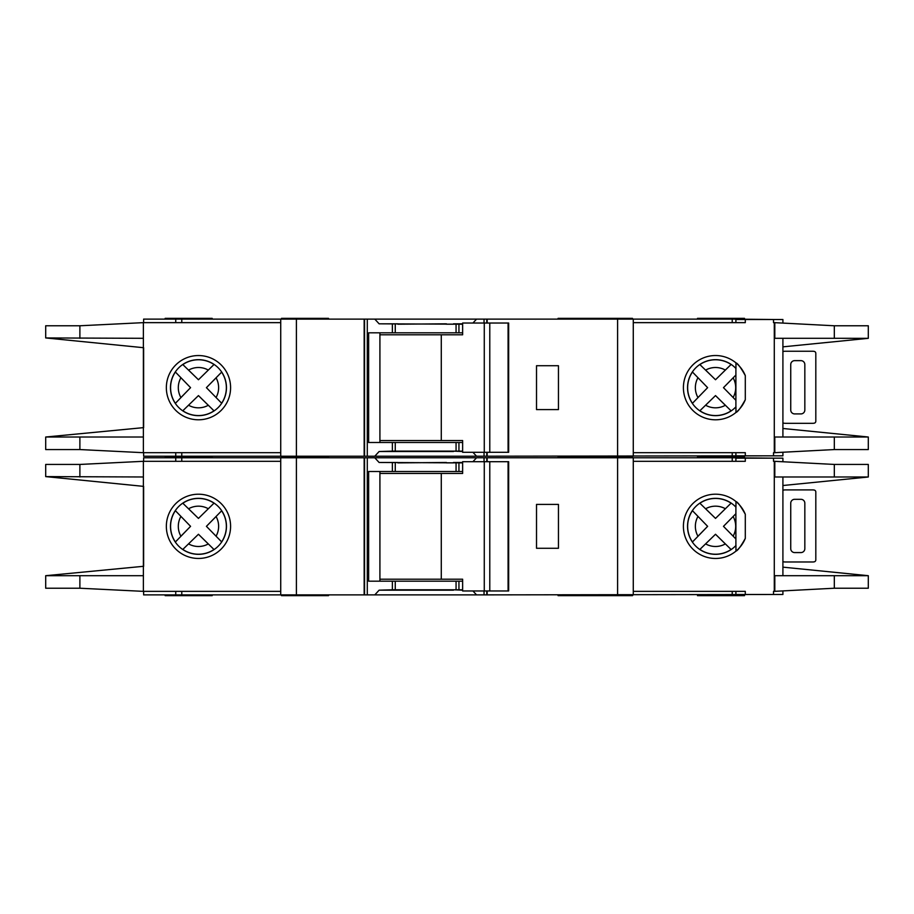 <?xml version="1.0" encoding="UTF-8"?>
<svg xmlns="http://www.w3.org/2000/svg" width="914" height="914" viewBox="0 0 914 914"><rect width="100%" height="100%" fill="white"/><g stroke="black" fill="none" stroke-linecap="round" stroke-linejoin="round"><path stroke-width="1.37" d="M508.081 590.97L508.081 461.696L508.664 461.696L508.664 590.97L489.778 590.97L489.778 461.696L462.633 461.696L462.633 473.452L379.916 473.452M489.778 590.97L484.271 590.97L484.271 461.696M484.271 590.97L462.633 590.97L462.633 579.213L441.279 579.213L441.279 473.452M441.279 579.213L379.916 579.213M508.081 461.696L489.778 461.696M782.91 490.27A7.838 7.838 0 0 1 785.252 489.904L812.672 489.904A7.838 7.838 0 0 1 814.248 490.064A1.954 1.954 0 0 1 815.814 491.983L815.814 559.905A1.954 1.954 0 0 1 814.248 561.824A7.838 7.838 0 0 1 812.672 561.984L785.252 561.984A7.838 7.838 0 0 1 782.91 561.619M800.927 552.582L794.654 552.582A3.919 3.919 0 0 1 790.736 548.663L790.736 503.226A3.919 3.919 0 0 1 794.654 499.307L800.927 499.307A3.919 3.919 0 0 1 804.834 503.226L804.834 548.663A3.919 3.919 0 0 1 800.927 552.582M699.804 549.497L715.513 534.256L731.074 549.497A27.9 27.9 0 0 1 699.873 549.417L715.513 534.256L725.339 543.944A20.165 20.165 0 0 1 705.631 543.899M182.743 549.497L198.452 534.256L213.476 548.994M782.91 461.547L782.91 458.177L735.896 458.177L735.896 461.307M868.3 588.228L868.3 575.694L868.3 588.228L834.322 588.228L774.284 591.358L774.284 461.307L773.507 461.307L773.507 458.177M782.91 591.118L782.91 594.488L773.507 594.488L773.507 591.358L774.284 591.358M773.507 594.488L735.896 594.488L735.896 591.358M735.896 545.544L735.896 507.121M212.174 456.212L212.174 457L165.171 457L212.174 457L212.174 457.788M632.488 457.788L632.488 457L558.066 457L558.066 457.788M328.514 457.788L328.514 457L281.512 457L281.512 457.788M632.488 456.212L632.488 457L585.486 457L585.486 457.788M328.514 594.888L328.514 595.665L281.512 595.665L281.512 594.888M632.488 594.888L632.488 595.665L558.066 595.665L558.066 594.888M744.522 594.888L744.522 595.665L697.508 595.665L697.508 594.888M585.486 595.665L585.486 594.888M198.464 498.336A28.003 28.003 0 0 0 170.472 526.338A28.003 28.003 0 0 0 198.464 554.33A28.003 28.003 0 0 0 226.466 526.338A28.003 28.003 0 0 0 198.464 498.336M198.464 558.454A32.116 32.116 0 0 1 166.348 526.338A32.116 32.116 0 0 1 198.464 494.211A32.116 32.116 0 0 1 230.591 526.338A32.116 32.116 0 0 1 198.464 558.454M453.47 589.793L462.633 590.181M472.938 590.97L476.548 594.888L374.786 594.888L379.116 590.181L453.47 590.181M453.47 462.872L446.42 462.872M446.42 462.484L397.853 462.872M715.536 498.336A28.003 28.003 0 0 0 687.534 526.338A28.003 28.003 0 0 0 735.953 545.487L735.953 551.131C737.781 550.559 740.888 546.321 745.298 538.392A32.116 32.116 0 0 1 683.409 526.338A32.116 32.116 0 0 1 745.298 514.274C740.9 506.356 737.781 502.106 735.953 501.535L735.953 507.179A28.003 28.003 0 0 0 715.536 498.336M774.284 461.307L834.322 464.438L868.3 464.438L868.3 476.982L868.3 464.438M745.298 458.177L745.298 461.307L633.276 461.307M774.284 575.694L868.3 575.694L782.91 567.148M782.91 485.517L868.3 476.994L834.322 476.982L834.322 464.438M774.284 476.982L834.322 476.982M745.298 594.488L745.298 591.358L633.276 591.358M221.702 541.945L206.415 526.338L221.634 510.789A27.9 27.9 0 0 1 221.634 541.876L206.415 526.338L216.081 516.524A20.165 20.165 0 0 1 216.081 536.141M219.943 512.56L220.891 511.566M212.242 547.806L213.236 548.754M214.013 549.497A27.9 27.9 0 0 1 182.811 549.417L198.452 534.256L208.278 543.944A20.165 20.165 0 0 1 188.57 543.899M175.305 510.606L190.569 526.338L175.385 541.991A27.9 27.9 0 0 1 175.385 510.675L190.569 526.338L180.903 536.232A20.165 20.165 0 0 1 180.903 516.433M177.065 540.22L176.116 541.214M214.082 503.1L198.452 518.409L182.743 503.168M184.582 504.939L183.588 503.98M182.811 503.248A27.9 27.9 0 0 1 214.013 503.168L198.452 518.409L188.57 508.767A20.165 20.165 0 0 1 208.278 508.721M731.143 503.1L715.513 518.409L700.41 503.751M699.873 503.248A27.9 27.9 0 0 1 731.074 503.168L715.513 518.409L705.631 508.767A20.165 20.165 0 0 1 725.339 508.721M733.142 536.141A20.165 20.165 0 0 0 733.142 516.524L723.477 526.338L735.896 538.974L723.477 526.338L735.896 513.691M729.315 547.806L730.297 548.754M692.366 510.606L707.63 526.338L692.446 541.991A27.9 27.9 0 0 1 692.446 510.675L707.63 526.338L697.965 536.232A20.165 20.165 0 0 1 697.965 516.433M694.137 540.22L693.178 541.214M701.644 504.939L700.65 503.98M143.624 486.374L143.624 566.292L143.624 486.374L45.7 476.605L143.384 476.982L143.384 461.307L280.724 461.307M280.724 591.358L143.384 591.358L143.384 476.982M397.853 462.484L379.116 462.484L374.786 457.788L175.739 457.788L175.739 461.307M374.786 457.788L476.548 457.788L472.938 461.696M484.043 461.696L484.043 457.788L476.548 457.788M484.043 457.788L732.217 457.788L732.217 461.307M774.284 458.177L732.217 457.788M143.624 461.307L143.624 457.788L175.739 457.788M774.284 594.488L476.548 594.888M462.633 462.872L379.116 462.484M462.633 471.498L456.063 471.498L456.063 462.872M462.633 589.793L456.063 589.793L456.063 581.178L462.633 581.178M374.786 594.888L367.291 594.888L367.291 457.788M379.116 590.181L392.38 589.793L392.38 581.178L456.063 581.178M456.063 471.498L368.65 471.498L368.65 581.178L392.38 581.178M456.063 589.793L392.38 589.793M143.624 591.358L143.624 594.888L367.291 594.888M280.724 594.888L280.724 457.788M745.298 538.392L745.298 514.274M633.276 594.888L633.276 457.788M143.384 461.307L79.884 464.438L45.7 464.438L45.7 476.605M143.624 566.292L45.7 575.694L143.384 575.694M143.384 591.358L79.884 588.228L45.7 588.228L45.7 576.06M364.56 594.888L364.56 457.788M364.16 594.888L364.16 457.788M558.454 504.402L558.454 548.274L536.518 548.274L536.518 504.402L558.454 504.402M487.162 594.888L487.162 590.97M487.162 461.696L487.162 457.788M486.774 594.888L486.774 590.97M486.774 461.696L486.774 457.788M379.916 471.498L379.916 581.178M212.174 594.888L212.174 595.665L165.171 595.665L165.171 594.888M744.522 456.212L744.522 457L697.508 457L744.522 457L744.522 457.788M165.171 456.212L165.171 457.788M462.633 462.484L453.47 462.484M782.91 351.593A7.838 7.838 0 0 1 785.252 351.239L812.672 351.239A7.838 7.838 0 0 1 814.248 351.399A1.954 1.954 0 0 1 815.814 353.318L815.814 421.24A1.954 1.954 0 0 1 814.248 423.159A7.838 7.838 0 0 1 812.672 423.308L785.252 423.308A7.838 7.838 0 0 1 782.91 422.954M800.927 413.916L794.654 413.916A3.919 3.919 0 0 1 790.736 409.998L790.736 364.56A3.919 3.919 0 0 1 794.654 360.642L800.927 360.642A3.919 3.919 0 0 1 804.834 364.56L804.834 409.998A3.919 3.919 0 0 1 800.927 413.916M508.081 452.304L508.081 323.03L508.664 323.03L508.664 452.304L489.778 452.304L489.778 323.03L462.633 323.03L462.633 334.787L379.916 334.787M489.778 452.304L484.271 452.304L484.271 323.03M484.271 452.304L462.633 452.304L462.633 440.548L441.279 440.548L441.279 334.787M441.279 440.548L379.916 440.548M508.081 323.03L489.778 323.03M699.804 410.832L715.513 395.591L731.074 410.832A27.9 27.9 0 0 1 699.873 410.752L715.513 395.591L725.339 405.279A20.165 20.165 0 0 1 705.631 405.233M182.743 410.832L198.452 395.591L214.013 410.832A27.9 27.9 0 0 1 182.811 410.752L198.452 395.591L208.278 405.279A20.165 20.165 0 0 1 188.57 405.233M782.91 322.882L782.91 319.512L735.896 319.512L735.896 322.642M868.3 449.562L868.3 437.018L868.3 449.562L834.322 449.562L774.284 452.693L774.284 322.642L773.507 322.642L773.507 319.512M782.91 452.453L782.91 455.823L773.507 455.823L773.507 452.693L774.284 452.693M773.507 455.823L735.896 455.823L735.896 452.693M735.896 406.879L735.896 368.456M165.171 319.112L165.171 318.335L212.174 318.335L212.174 319.112M632.488 319.112L632.488 318.335L558.066 318.335L558.066 319.112M328.514 319.112L328.514 318.335L281.512 318.335L281.512 319.112M585.486 318.335L585.486 319.112M328.514 456.212L328.514 457L281.512 457L281.512 456.212M585.486 456.212L585.486 457L558.066 457L558.066 456.212M697.508 457.788L697.508 456.212M198.464 359.67A28.003 28.003 0 0 0 170.472 387.662A28.003 28.003 0 0 0 198.464 415.664A28.003 28.003 0 0 0 226.466 387.662A28.003 28.003 0 0 0 198.464 359.67M198.464 419.789A32.116 32.116 0 0 1 166.348 387.662A32.116 32.116 0 0 1 198.464 355.546A32.116 32.116 0 0 1 230.591 387.662A32.116 32.116 0 0 1 198.464 419.789M453.47 451.128L462.633 451.516M472.938 452.304L476.548 456.212L374.786 456.212L379.116 451.516L453.47 451.516M453.47 324.207L446.42 324.207M446.42 323.819L397.853 324.207M715.536 359.67A28.003 28.003 0 0 0 687.534 387.662A28.003 28.003 0 0 0 735.953 406.821L735.953 412.465C737.781 411.894 740.888 407.655 745.298 399.726A32.116 32.116 0 0 1 683.409 387.662A32.116 32.116 0 0 1 745.298 375.608C740.9 367.691 737.781 363.441 735.953 362.869L735.953 368.513A28.003 28.003 0 0 0 715.536 359.67M774.284 322.642L834.322 325.772L868.3 325.772L868.3 338.306L868.3 325.772M745.298 319.512L745.298 322.642L633.276 322.642M774.284 437.018L868.3 437.018L782.91 428.483M782.91 346.852L868.3 338.329L834.322 338.306L834.322 325.772M774.284 338.306L834.322 338.306M745.298 455.823L745.298 452.693L633.276 452.693M221.702 403.28L206.415 387.662L221.634 372.124A27.9 27.9 0 0 1 221.634 403.211L206.415 387.662L216.081 377.859A20.165 20.165 0 0 1 216.081 397.476M219.943 373.883L220.891 372.901M212.242 409.141L213.236 410.089M175.305 371.941L190.569 387.662L175.385 403.325A27.9 27.9 0 0 1 175.385 372.009L190.569 387.662L180.903 397.567A20.165 20.165 0 0 1 180.903 377.768M177.065 401.554L176.116 402.548M214.082 364.423L198.452 379.744L182.743 364.503M184.582 366.263L183.588 365.314M182.811 364.583A27.9 27.9 0 0 1 214.013 364.503L198.452 379.744L188.57 370.101A20.165 20.165 0 0 1 208.278 370.056M725.339 370.056L715.513 379.744L699.873 364.583A27.9 27.9 0 0 1 731.074 364.503L725.339 370.056A20.165 20.165 0 0 0 705.631 370.101L715.513 379.744L731.143 364.423M733.142 397.476A20.165 20.165 0 0 0 733.142 377.859L723.477 387.662L735.896 400.309L723.477 387.662L735.896 375.026M729.315 409.141L730.297 410.089M692.366 371.941L707.63 387.662L692.949 402.788M694.137 401.554L693.178 402.548M692.446 403.325A27.9 27.9 0 0 1 692.446 372.009L707.63 387.662L697.965 397.567A20.165 20.165 0 0 1 697.965 377.768M701.644 366.263L700.65 365.314M143.624 347.708L143.624 427.626L143.624 347.708L45.7 337.94L143.384 338.306L143.384 322.642L280.724 322.642M280.724 452.693L143.384 452.693L143.384 338.306M397.853 323.819L379.116 323.819L374.786 319.112L175.739 319.112L175.739 322.642M374.786 319.112L476.548 319.112L472.938 323.03M484.043 323.03L484.043 319.112L476.548 319.112M484.043 319.112L732.217 319.112L732.217 322.642M774.284 319.512L732.217 319.112M143.624 322.642L143.624 319.112L175.739 319.112M774.284 455.823L476.548 456.212M462.633 324.207L379.116 323.819M462.633 332.822L456.063 332.822L456.063 324.207M462.633 451.128L456.063 451.128L456.063 442.502L462.633 442.502M374.786 456.212L367.291 456.212L367.291 319.112M379.116 451.516L392.38 451.128L392.38 442.502L456.063 442.502M456.063 332.822L368.65 332.822L368.65 442.502L392.38 442.502M456.063 451.128L392.38 451.128M143.624 452.693L143.624 456.212L367.291 456.212M280.724 456.212L280.724 319.112M745.298 399.726L745.298 375.608M633.276 456.212L633.276 319.112M143.384 322.642L79.884 325.772L45.7 325.772L45.7 337.94M143.624 427.626L45.7 437.018L143.384 437.018M143.384 452.693L79.884 449.562L45.7 449.562L45.7 437.395M364.56 456.212L364.56 319.112M364.16 456.212L364.16 319.112M558.454 365.726L558.454 409.598L536.518 409.598L536.518 365.726L558.454 365.726M487.162 456.212L487.162 452.304M487.162 323.03L487.162 319.112M486.774 456.212L486.774 452.304M486.774 323.03L486.774 319.112M379.916 332.822L379.916 442.502M697.508 319.112L697.508 318.335L744.522 318.335L744.522 319.112M462.633 323.819L453.47 323.819M484.043 594.888L484.043 590.97M458.942 471.498L458.942 462.872M458.942 589.793L458.942 581.178M392.38 471.498L392.38 462.872M395.259 589.793L395.259 581.178M834.322 588.228L834.322 575.694M395.259 471.498L395.259 462.872M79.884 476.982L79.884 464.438M79.884 588.228L79.884 575.694M774.809 476.982L774.809 461.307M774.809 591.358L774.809 575.694M296.399 594.888L296.399 457.788M617.601 594.888L617.601 457.788M732.217 594.888L732.217 591.358M175.739 594.888L175.739 591.358M181.783 594.888L181.783 591.358M181.783 457.788L181.783 461.307M484.043 456.212L484.043 452.304M458.942 332.822L458.942 324.207M458.942 451.128L458.942 442.502M392.38 332.822L392.38 324.207M395.259 451.128L395.259 442.502M834.322 449.562L834.322 437.018M395.259 332.822L395.259 324.207M79.884 338.306L79.884 325.772M79.884 449.562L79.884 437.018M774.809 338.306L774.809 322.642M774.809 452.693L774.809 437.018M296.399 456.212L296.399 319.112M617.601 456.212L617.601 319.112M732.217 456.212L732.217 452.693M175.739 456.212L175.739 452.693M181.783 456.212L181.783 452.693M181.783 319.112L181.783 322.642M782.91 575.694L782.91 476.982M782.91 437.018L782.91 338.306"/></g></svg>
